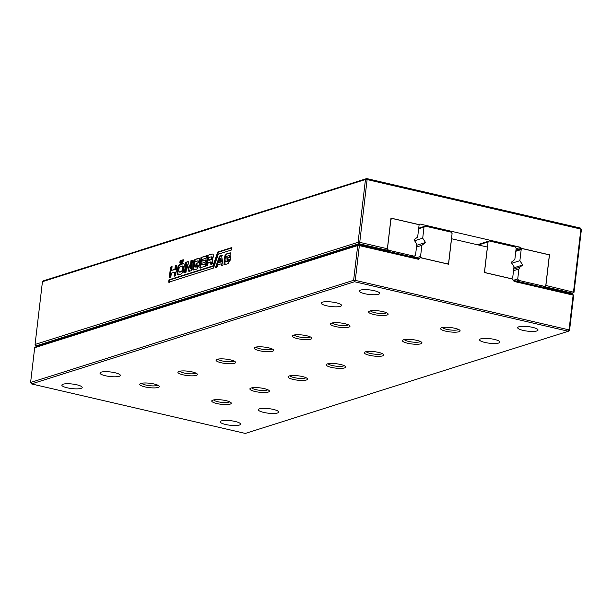 <?xml version="1.0" encoding="UTF-8"?>
<svg xmlns="http://www.w3.org/2000/svg" width="612" height="612" viewBox="0 0 612 612"><rect width="100%" height="100%" fill="white"/><g stroke="black" fill="none" stroke-linecap="round" stroke-linejoin="round"><path stroke-width="0.92" d="M418.378 259.274L420.413 257.706L448.558 264.231L451.549 238.749L487.397 247.057L484.406 272.531L512.542 279.049L514.111 281.451L573.138 295.122L572.702 294.112L573.643 295.55L573.138 295.122L569.053 329.883L355.274 280.365L359.359 245.603L357.706 245.534L34.685 347.715L35.901 346.774L358.923 244.593L419.029 258.516L418.378 259.274L359.359 245.603L358.923 244.593L357.706 245.534L353.621 280.296L30.6 382.477L34.685 347.715M513.414 280.38L572.702 294.112M569.558 330.312L568.341 331.253L569.053 329.883L569.558 330.312L573.643 295.55M31.541 383.923L245.32 433.434L568.341 331.253L354.562 281.742L31.541 383.923L30.6 382.477M355.274 280.365L354.562 281.742L353.621 280.296L355.274 280.365M420.413 257.706L418.356 258.363M267.811 389.737A8.201 1.836 6.7 0 1 267.039 390.135A8.201 1.836 6.7 0 1 258.509 390.135A8.201 1.836 6.7 0 1 251.8 387.855M229.668 401.801A8.201 1.836 6.7 0 1 228.903 402.199A8.201 1.836 6.7 0 1 220.366 402.199A8.201 1.836 6.7 0 1 213.657 399.919M305.946 377.673A8.201 1.836 6.7 0 1 305.174 378.071A8.201 1.836 6.7 0 1 296.644 378.071A8.201 1.836 6.7 0 1 289.935 375.791M420.36 341.481A8.201 1.836 6.7 0 1 419.587 341.878A8.201 1.836 6.7 0 1 411.057 341.878A8.201 1.836 6.7 0 1 404.348 339.599M382.217 353.545A8.201 1.836 6.7 0 1 381.452 353.943A8.201 1.836 6.7 0 1 372.915 353.943A8.201 1.836 6.7 0 1 366.205 351.663M344.082 365.609A8.201 1.836 6.7 0 1 343.317 366.007A8.201 1.836 6.7 0 1 334.779 366.007A8.201 1.836 6.7 0 1 328.07 363.727M458.495 329.417A8.201 1.836 6.7 0 1 457.722 329.814A8.201 1.836 6.7 0 1 449.193 329.814A8.201 1.836 6.7 0 1 442.484 327.535M420.842 343.799A9.838 2.203 6.7 0 1 408.648 343.462A9.838 2.203 6.7 0 1 402.75 340.18A9.838 2.203 6.7 0 1 412.457 339.606A9.838 2.203 6.7 0 1 421.775 342.414A9.838 2.203 6.7 0 1 420.842 343.799M348.863 327.122A9.838 2.203 6.7 0 1 336.669 326.793A9.838 2.203 6.7 0 1 330.771 323.503A9.838 2.203 6.7 0 1 340.479 322.937A9.838 2.203 6.7 0 1 349.796 325.737A9.838 2.203 6.7 0 1 348.863 327.122M382.707 355.863A9.838 2.203 6.7 0 1 370.505 355.526A9.838 2.203 6.7 0 1 364.614 352.237A9.838 2.203 6.7 0 1 374.322 351.671A9.838 2.203 6.7 0 1 383.64 354.478A9.838 2.203 6.7 0 1 382.707 355.863M310.728 339.186A9.838 2.203 6.7 0 1 298.526 338.857A9.838 2.203 6.7 0 1 292.635 335.567A9.838 2.203 6.7 0 1 302.343 335.001A9.838 2.203 6.7 0 1 311.653 337.801A9.838 2.203 6.7 0 1 310.728 339.186M234.45 363.314A9.838 2.203 6.7 0 1 222.255 362.985A9.838 2.203 6.7 0 1 216.365 359.695A9.838 2.203 6.7 0 1 226.073 359.129A9.838 2.203 6.7 0 1 235.383 361.929A9.838 2.203 6.7 0 1 234.45 363.314M306.428 379.991A9.838 2.203 6.7 0 1 294.234 379.654A9.838 2.203 6.7 0 1 288.344 376.365A9.838 2.203 6.7 0 1 298.052 375.799A9.838 2.203 6.7 0 1 307.362 378.606A9.838 2.203 6.7 0 1 306.428 379.991M344.564 367.927A9.838 2.203 6.7 0 1 332.37 367.59A9.838 2.203 6.7 0 1 326.479 364.301A9.838 2.203 6.7 0 1 336.187 363.735A9.838 2.203 6.7 0 1 345.497 366.542A9.838 2.203 6.7 0 1 344.564 367.927M272.585 351.25A9.838 2.203 6.7 0 1 260.391 350.921A9.838 2.203 6.7 0 1 254.5 347.631A9.838 2.203 6.7 0 1 264.208 347.065A9.838 2.203 6.7 0 1 273.518 349.865A9.838 2.203 6.7 0 1 272.585 351.25M239.384 425.057A10.251 2.295 6.7 0 1 227.794 424.919A10.251 2.295 6.7 0 1 220.205 421.783A10.251 2.295 6.7 0 1 230.648 420.696A10.251 2.295 6.7 0 1 240.562 424.17A10.251 2.295 6.7 0 1 239.384 425.057M230.158 404.119A9.838 2.203 6.7 0 1 217.964 403.782A9.838 2.203 6.7 0 1 212.066 400.493A9.838 2.203 6.7 0 1 221.773 399.927A9.838 2.203 6.7 0 1 231.091 402.734A9.838 2.203 6.7 0 1 230.158 404.119M277.519 412.993A10.251 2.295 6.7 0 1 265.937 412.855A10.251 2.295 6.7 0 1 258.341 409.719A10.251 2.295 6.7 0 1 268.79 408.632A10.251 2.295 6.7 0 1 278.697 412.106A10.251 2.295 6.7 0 1 277.519 412.993M158.179 387.442A9.838 2.203 6.7 0 1 145.977 387.113A9.838 2.203 6.7 0 1 140.087 383.823A9.838 2.203 6.7 0 1 149.795 383.257A9.838 2.203 6.7 0 1 159.105 386.057A9.838 2.203 6.7 0 1 158.179 387.442M196.314 375.378A9.838 2.203 6.7 0 1 184.12 375.049A9.838 2.203 6.7 0 1 178.222 371.759A9.838 2.203 6.7 0 1 187.93 371.193A9.838 2.203 6.7 0 1 197.248 373.993A9.838 2.203 6.7 0 1 196.314 375.378M268.293 392.055A9.838 2.203 6.7 0 1 256.099 391.718A9.838 2.203 6.7 0 1 250.201 388.429A9.838 2.203 6.7 0 1 259.909 387.863A9.838 2.203 6.7 0 1 269.226 390.67A9.838 2.203 6.7 0 1 268.293 392.055M81.029 388.383A10.251 2.295 6.7 0 1 69.439 388.245A10.251 2.295 6.7 0 1 61.85 385.101A10.251 2.295 6.7 0 1 72.293 384.022A10.251 2.295 6.7 0 1 82.207 387.495A10.251 2.295 6.7 0 1 81.029 388.383M119.164 376.319A10.251 2.295 6.7 0 1 107.582 376.181A10.251 2.295 6.7 0 1 99.985 373.037A10.251 2.295 6.7 0 1 110.435 371.958A10.251 2.295 6.7 0 1 120.342 375.431A10.251 2.295 6.7 0 1 119.164 376.319M378.491 294.28A10.251 2.295 6.7 0 1 366.909 294.142A10.251 2.295 6.7 0 1 359.32 291.006A10.251 2.295 6.7 0 1 369.763 289.92A10.251 2.295 6.7 0 1 379.677 293.393A10.251 2.295 6.7 0 1 378.491 294.28M536.846 330.962A10.251 2.295 6.7 0 1 525.264 330.824A10.251 2.295 6.7 0 1 517.676 327.68A10.251 2.295 6.7 0 1 528.118 326.601A10.251 2.295 6.7 0 1 538.032 330.075A10.251 2.295 6.7 0 1 536.846 330.962M386.998 315.058A9.838 2.203 6.7 0 1 374.804 314.729A9.838 2.203 6.7 0 1 368.906 311.439A9.838 2.203 6.7 0 1 378.621 310.873A9.838 2.203 6.7 0 1 387.932 313.673A9.838 2.203 6.7 0 1 386.998 315.058M340.356 306.344A10.251 2.295 6.7 0 1 328.774 306.207A10.251 2.295 6.7 0 1 321.178 303.07A10.251 2.295 6.7 0 1 331.627 301.984A10.251 2.295 6.7 0 1 341.542 305.457A10.251 2.295 6.7 0 1 340.356 306.344M458.977 331.735A9.838 2.203 6.7 0 1 446.783 331.398A9.838 2.203 6.7 0 1 440.892 328.116A9.838 2.203 6.7 0 1 450.6 327.542A9.838 2.203 6.7 0 1 459.91 330.35A9.838 2.203 6.7 0 1 458.977 331.735M498.711 343.026A10.251 2.295 6.7 0 1 487.129 342.888A10.251 2.295 6.7 0 1 479.533 339.744A10.251 2.295 6.7 0 1 489.983 338.666A10.251 2.295 6.7 0 1 499.897 342.139A10.251 2.295 6.7 0 1 498.711 343.026M386.516 312.747A8.201 1.836 6.7 0 1 385.744 313.137A8.201 1.836 6.7 0 1 377.214 313.145A8.201 1.836 6.7 0 1 370.505 310.865M348.373 324.811A8.201 1.836 6.7 0 1 347.608 325.202A8.201 1.836 6.7 0 1 339.079 325.209A8.201 1.836 6.7 0 1 332.37 322.929M272.103 348.939A8.201 1.836 6.7 0 1 271.338 349.33A8.201 1.836 6.7 0 1 262.8 349.337A8.201 1.836 6.7 0 1 256.091 347.058M310.238 336.875A8.201 1.836 6.7 0 1 309.473 337.266A8.201 1.836 6.7 0 1 300.936 337.273A8.201 1.836 6.7 0 1 294.227 334.993M157.689 385.132A8.201 1.836 6.7 0 1 156.924 385.522A8.201 1.836 6.7 0 1 148.387 385.529A8.201 1.836 6.7 0 1 141.678 383.25M195.832 373.068A8.201 1.836 6.7 0 1 195.06 373.458A8.201 1.836 6.7 0 1 186.53 373.465A8.201 1.836 6.7 0 1 179.821 371.186M233.968 361.003A8.201 1.836 6.7 0 1 233.195 361.394A8.201 1.836 6.7 0 1 224.665 361.401A8.201 1.836 6.7 0 1 217.956 359.122M418.639 228.773L424.009 227.075L422.708 238.183L414.599 240.745M424.009 227.075L425.233 226.134L418.7 228.2M422.708 238.183L425.524 242.505L421.867 245.328L420.559 256.436L421.5 257.882L447.41 263.879L448.634 262.938L452.084 233.577L451.143 232.132L425.233 226.134M425.524 242.505L416.68 245.305M421.867 245.328L416.489 247.026M420.559 256.436L416.122 257.843M511.479 278.72L485.561 272.715L484.62 271.277L488.07 241.908L489.294 240.975L515.205 246.973L516.146 248.411L514.837 259.526L511.181 262.349L514.004 266.671L512.695 277.779L511.326 278.766M489.294 240.975L477.391 244.739M488.07 241.908L478.4 244.968M271.705 208.7L366.68 178.566L367.116 179.576L580.895 229.087L580.459 228.077L474.193 203.467L473.65 203.949L472.946 203.176L366.68 178.566L365.463 179.507L358.089 242.283L359.03 243.721L386.669 250.124L385.032 250.645M580.459 228.077L581.4 229.523L574.025 292.299L545.881 285.467L549.477 254.829L521.332 248.311L520.705 247.347L419.931 224.007L419.121 224.635L390.976 218.117L387.381 248.755L359.741 242.352L359.03 243.721L36.009 345.902L37.539 346.262M138.22 250.928L43.659 280.747L42.442 281.688L365.463 179.507L367.116 179.576L359.741 242.352L358.089 242.283L35.068 344.464L36.009 345.902M581.4 229.523L580.895 229.087L573.521 291.87L572.809 293.24L545.162 286.837L545.881 285.467M138.052 250.889L271.529 208.661M386.669 250.124L387.381 248.755M520.705 247.347L516.1 248.809M521.332 248.311L515.954 250.01M545.162 286.837L543.533 287.357M574.025 292.299L571.172 293.752M42.442 281.688L35.068 344.464M181.726 262.372L181.986 260.154L183.279 259.74L183.019 261.959L181.726 262.372M180.739 274.199L177.495 274.834L177.021 271.422L178.214 265.486L180.999 263.764L183.875 263.367L184.365 265.027L183.309 272.156L180.739 274.199M185.673 262.349L188.068 261.592L190.072 268.331L190.967 260.674L192.52 260.184L191.288 270.665L188.871 271.43L186.882 264.744L186.002 272.271L184.449 272.761L185.673 262.349L188.787 261.76M205.341 266.159L199.787 267.911L201.011 257.499L206.504 255.762L206.221 258.18L202.243 259.434L202.052 261.117L205.793 259.932L205.54 262.081L201.799 263.267L201.6 264.942L205.632 263.673L205.341 266.159M196.184 261.286L194.93 262.135L194.402 266.901L196.177 267.123L198.181 266.159L198.441 265.042L195.817 265.478L196.062 263.397L199.512 262.303L199.16 265.333L196.758 269.127L193.384 270.007L192.826 269.464L192.902 264.851L193.828 260.674L194.999 259.465L197.944 258.471L199.55 258.8L199.611 261.5L198.058 261.99L197.844 260.888L196.184 261.286M194.402 266.901L197.462 265.998L197.722 264.881M199.038 258.318L199.55 258.8M198.793 262.02L197.844 260.888M227.327 257.904L230.785 256.81L230.426 259.84L228.024 263.642L225.828 264.33L224.65 264.514L224.099 263.979L224.176 259.358L225.101 255.181L227.565 253.498L229.209 252.978L230.823 253.307L230.877 256.007L229.324 256.497L229.118 255.403L226.203 256.642L225.889 261.63L227.442 261.63L229.454 260.666L229.707 259.557L227.083 259.993L227.327 257.904L230.732 257.224M230.303 252.825L230.823 253.307M230.066 256.527L229.118 255.403M225.675 261.408L228.735 260.505L228.987 259.389M217.26 266.847L215.554 267.39L219.524 256.038L221.529 255.403L223.074 265.011L221.33 265.562L221.07 263.833L217.933 264.828L217.26 266.847M213.259 256.986L212.058 260.085L212.616 260.62L212.418 263.917L210.865 264.407L210.436 261.959L208.08 262.701L207.766 265.386L206.213 265.876L207.437 255.464L212.119 253.98L213.183 254.232L213.259 256.986M212.272 260.199L212.616 260.62M211.545 262.066L210.436 261.959M207.437 255.464L212.119 253.98L213.183 254.232M180.081 260.75L181.404 260.337L181.144 262.556L179.821 262.969L180.081 260.75L181.359 260.743M175.629 275.622L174.076 276.111L174.542 272.149L171.314 273.166L170.847 277.129L169.302 277.618L170.534 267.138L172.079 266.648L171.643 270.343L174.879 269.326L175.307 265.623L176.86 265.134L175.629 275.622M213.519 268.033L218.285 254.171L231.619 249.948L231.902 247.531L217.765 252.006L212.93 265.891L168.981 279.791L168.698 282.209L213.519 268.033M182.445 262.533L182.705 260.314L183.225 260.154M181.986 260.154L182.705 260.314M178.214 265.486L178.941 265.654L183.845 263.344M178.214 275.002L177.74 271.59L178.941 265.654M185.168 272.929L186.392 262.517M186.882 264.744L187.609 264.912L189.59 271.598M190.967 260.674L192.474 260.59M190.072 268.331L190.791 268.5L191.694 260.842M201.6 264.942L205.586 264.078M202.052 261.117L205.747 260.337M201.011 257.499L206.451 256.168M200.507 268.079L201.731 257.66M198.005 260.926L198.831 261.684L198.563 261.056M194.999 259.465L199.336 258.478M193.805 270.014L193.621 265.019L194.547 260.842L195.718 259.633M196.062 263.397L199.466 262.716M196.536 265.646L196.781 263.565M197.462 265.998L198.181 266.159M227.802 260.154L228.047 258.073M228.735 260.505L229.454 260.666M229.27 255.433L230.104 256.191L229.837 255.564M226.264 253.972L230.602 252.986M225.071 264.522L224.895 259.526L225.82 255.349L226.983 254.141M221.07 263.833L221.789 264.002L222.049 265.73M219.524 256.038L222.248 255.571M216.273 267.559L220.243 256.206M206.933 266.044L208.157 255.632M211.584 264.575L211.155 262.12M180.54 263.137L180.8 260.919M175.307 265.623L176.814 265.547M174.879 269.326L175.598 269.487L176.026 265.792M171.643 270.343L175.598 269.487M170.534 267.138L172.033 267.062M170.021 277.787L171.253 267.306M174.542 272.149L175.262 272.309L174.795 276.28M231.856 247.937L218.484 252.167L213.649 266.059L169.7 279.959L169.417 282.377M217.765 252.006L218.484 252.167M212.93 265.891L213.649 266.059M168.981 279.791L169.7 279.959M181.986 271.483L182.774 270.841L183.279 266.281L182.2 265.968L179.362 267.13L178.803 269.502L178.78 271.843L181.978 271.544L181.267 271.315L182.055 270.672L182.552 267.995L182.2 265.968M178.78 271.843L180.203 272.111L181.978 271.544M221.498 261.959L220.963 258.31L220.243 258.142L218.775 262.426L221.498 261.959L220.779 261.791L220.243 258.142M208.447 260.131L210.865 259.358L211.729 257.859L211.163 256.81L208.746 257.575L208.447 260.131L209.166 260.291L211.584 259.526L212.448 258.027L211.89 256.971M218.775 262.426L220.779 261.791M212.249 256.933L211.163 256.81M416.16 243.14L414.01 239.843L417.667 237.02L419.113 224.719L392.124 218.461L390.9 219.402L387.45 248.77L388.39 250.209L414.301 256.214L415.525 255.273L416.688 245.351L416.16 243.14M414.301 256.214L412.098 256.91M392.124 218.461L390.892 218.851M388.39 250.209L386.18 250.912M515.809 251.28L521.187 249.581L519.879 260.689L511.777 263.252M521.187 249.581L522.403 248.64L515.878 250.706M519.879 260.689L522.694 265.011L519.902 267.169L518.899 269.028L517.737 278.95L518.67 280.388L544.588 286.385L545.805 285.444L549.392 254.89L522.403 248.64M522.694 265.011L513.866 267.804M519.902 267.169L513.713 269.127M518.899 269.028L513.522 270.726M544.588 286.385L542.377 287.089M517.737 278.95L513.376 280.327M518.67 280.388L516.467 281.084M180.999 263.764L181.718 263.925M177.358 268.607L178.077 268.767M177.021 271.422L177.74 271.59M197.944 258.471L198.663 258.631M193.828 260.674L194.547 260.842M192.902 264.851L193.621 265.019M192.826 269.464L193.545 269.632M195.458 266.954L196.177 267.123M226.723 261.462L227.442 261.63M229.209 252.978L229.936 253.138M225.101 255.181L225.82 255.349M224.176 259.358L224.895 259.526M224.099 263.979L224.818 264.139M210.949 263.673L211.668 263.833M182.055 270.672L182.774 270.841M182.552 267.995L183.279 268.163M182.483 266.036L182.919 266.136M210.865 259.358L211.584 259.526M211.729 257.859L212.448 258.027M198.655 261.064L197.928 260.896M229.921 255.571L229.202 255.403M183.072 266.128L182.345 265.96M179.737 272.156L179.018 271.988"/></g></svg>
